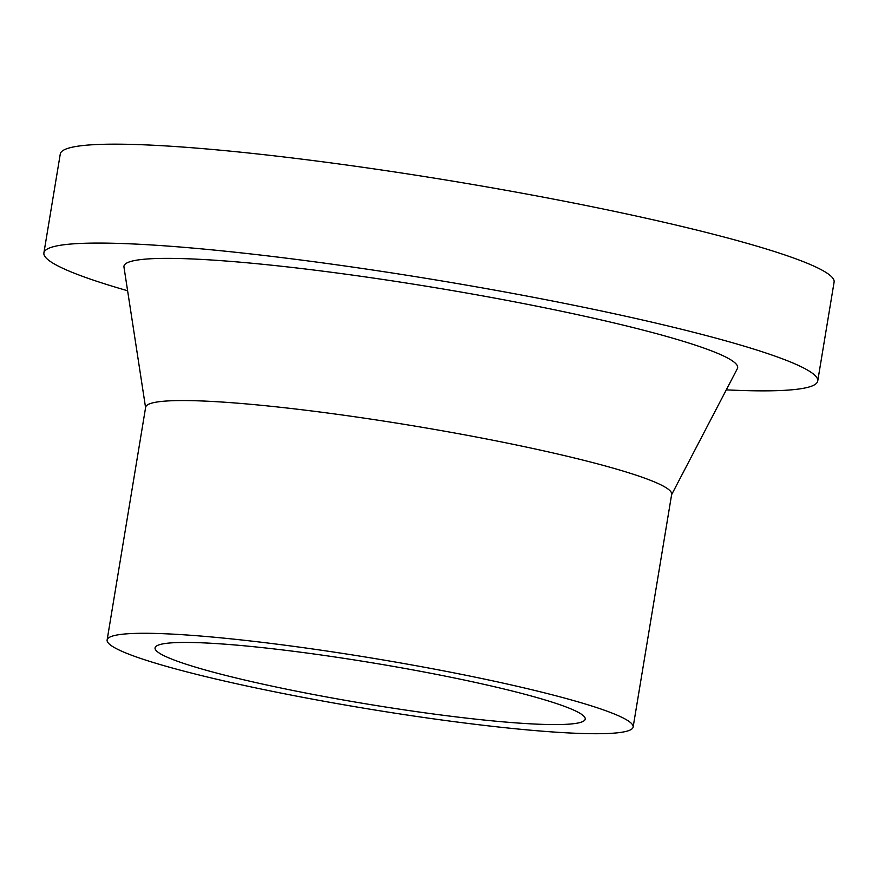 <?xml version="1.0" encoding="UTF-8"?>
<svg xmlns="http://www.w3.org/2000/svg" width="878" height="878" viewBox="0 0 878 878"><rect width="100%" height="100%" fill="white"/><g stroke="black" fill="none" stroke-linecap="round" stroke-linejoin="round"><path stroke-width="1.32" d="M127.606 290.75A392.181 37.337 9.4 0 1 84.815 277.163A392.181 37.337 9.4 0 1 43.9 252.908L60.275 154.001A392.181 37.337 9.4 0 1 453.289 181.219A392.181 37.337 9.4 0 1 834.1 282.112L817.725 381.019A392.181 37.337 9.4 0 1 726.293 389.865M43.9 252.908A392.181 37.337 9.4 0 1 436.915 280.126A392.181 37.337 9.4 0 1 817.725 381.019M177.795 661.375A218.007 20.754 9.4 0 1 155.055 647.898A218.007 20.754 9.4 0 1 373.523 663.033A218.007 20.754 9.4 0 1 585.22 719.115A218.007 20.754 9.4 0 1 417.972 711.86A218.007 20.754 9.4 0 1 177.795 661.375M145.583 407.633L123.974 267.11A311.021 29.611 9.4 0 1 357.906 275.857A311.021 29.611 9.4 0 1 705.21 348.533A311.021 29.611 9.4 0 1 737.355 368.65L671.604 494.709M134.938 656.448A266.583 25.385 -170.6 0 0 428.629 718.171A266.583 25.385 -170.6 0 0 633.137 727.05A266.583 25.385 -170.6 0 0 374.28 658.467A266.583 25.385 -170.6 0 0 107.127 639.963A266.583 25.385 -170.6 0 0 134.938 656.448M107.127 639.963L145.649 407.238A266.583 25.385 9.4 0 1 350.168 416.106A266.583 25.385 9.4 0 1 643.859 477.841A266.583 25.385 9.4 0 1 671.67 494.325L633.137 727.05"/></g></svg>
